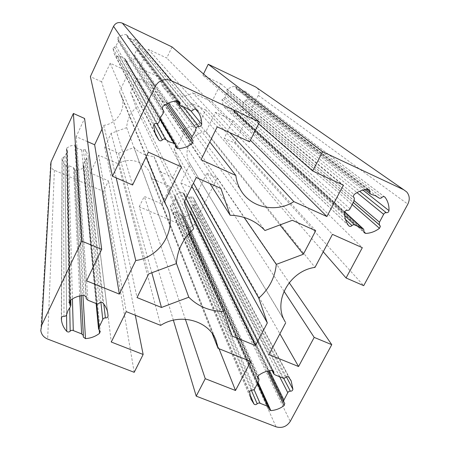 <?xml version="1.0" encoding="UTF-8"?>
<svg xmlns="http://www.w3.org/2000/svg" width="450" height="450" viewBox="0 0 450 450"><rect width="100%" height="100%" fill="white"/><g stroke="black" fill="none" stroke-linecap="round" stroke-linejoin="round"><path stroke-width="0.34" stroke-dasharray="2.25 1.69" d="M156.679 100.074L151.138 84.544L137.143 78.03L130.539 92.059L136.187 107.567C130.309 113.051 127.142 119.739 126.692 127.626L111.116 133.335L104.664 147.043L118.586 153.203L134.049 147.521C139.466 153.129 146.109 156.094 153.973 156.409L159.384 171.264L172.89 177.238L179.415 163.873L174.111 148.995C179.921 143.646 183.111 137.076 183.684 129.285L199.058 123.638L205.734 109.957L192.156 103.641L176.676 109.316C171.332 103.567 164.666 100.485 156.679 100.074L209.97 183.611M74.453 169.099L73.479 167.676L68.788 165.639L65.098 165.966L62.156 159.452L62.055 158.265L65.042 156.133L67.151 151.571L67.404 150.66L66.386 149.062L66.814 147.982L70.56 145.873L74.801 145.058L76.044 146.031L76.016 147.004L77.006 147.96L81.703 150.024L85.393 149.709L88.099 155.177L88.374 157.421L85.399 159.542L83.031 165.026L84.015 166.5L83.593 167.625L81.011 169.239L78.114 170.229L75.668 170.539L74.436 169.56L83.329 336.24M174.729 212.518L172.884 212.608L171.045 209.542L170.201 205.251L173.115 203.192L175.264 198.804L175.455 197.634L174.69 196.701L175.05 195.368L176.018 194.67L179.252 193.129L182.768 192.51L183.836 193.151L183.949 194.653L184.787 195.278L189.214 197.224L192.746 196.898L194.231 199.226L195.368 204.261L192.465 206.319L190.305 210.673L190.119 211.854L190.856 212.732L190.502 214.076L189.54 214.768L186.334 216.298L182.846 216.917L181.766 216.259L181.682 214.836L180.838 214.189L176.417 212.271L174.729 212.518L251.291 390.167M236.087 87.868L236.317 88.954L241.436 91.451L244.974 91.108L246.949 94.837L247.567 98.972L244.592 101.093L242.331 105.649L242.291 107.162L242.696 107.55L242.482 109.232L238.792 111.308L234.669 112.101L233.741 111.668L233.364 109.609L228.218 107.1L224.629 107.398L222.638 103.635L222.019 99.602L225.006 97.476L227.261 92.891L227.295 91.367L226.879 90.962L227.093 89.263L231.975 86.805L234.968 86.377L235.862 86.777L236.087 87.868L366.711 189.461M134.809 39.679L136.772 39.634L137.908 41.31L139.686 47.818L136.631 50.006L134.409 54.754L134.269 56.109L135.006 56.97L134.685 58.5C132.306 60.373 129.611 61.352 126.591 61.442L125.454 60.733L125.297 59.074L124.408 58.387L119.677 56.166L115.926 56.441L114.058 53.342L112.944 48.274L116.01 46.074L118.221 41.293L118.378 39.96L117.591 39.015L117.928 37.502C120.324 35.606 123.041 34.622 126.084 34.543L127.198 35.207L127.418 37.012L128.278 37.648L133.02 39.904L134.809 39.679L193.191 109.952M172.035 46.929L166.748 58.072L148.382 49.354L139.646 67.933L159.407 77.192L162.084 85.207C167.816 95.816 182.565 99.411 192.707 92.801L229.708 132.609M203.524 73.991L202.916 75.251L220.731 83.711L211.894 101.796L192.707 92.801M257.175 88.02L257.394 88.245C259.166 90.366 259.481 92.739 258.328 95.361L407.835 204.137M284.034 291.279L206.854 173.244L198.27 190.581L180.827 182.869L190.058 164.053L189.276 162.681C182.43 150.547 191.666 133.183 206.01 131.513L215.443 112.281L232.982 120.454L224.207 138.184L234.63 142.976L258.328 95.361M206.854 173.244L217.254 177.902L194.361 223.898L290.228 421.408M173.374 320.203L139.252 206.775L186.143 226.952C189.653 228.066 192.392 227.047 194.361 223.898M139.252 206.775L144.287 196.38L161.938 204.041L170.398 186.722L151.335 178.341L212.271 333.608M40.792 330.491L50.524 165.088C50.85 167.468 52.127 169.189 54.366 170.246L103.455 191.368L108.456 180.838L90.276 172.952L98.634 155.171L118.254 163.8C129.381 156.476 145.929 161.747 150.159 173.79L151.335 178.341M87.621 141.671L76.179 136.614L84.589 118.479M132.598 185.012L101.599 81.782L110.199 63.219L128.79 71.888L119.486 91.755L121.365 95.473C126.731 108.152 117.472 123.728 103.753 125.353L102.009 129.071M101.599 81.782L90.371 76.618M137.143 78.03L196.251 177.497M130.539 92.059L184.101 202.134M151.138 84.544L220.916 188.482M119.486 91.755L146.076 156.954M128.79 71.888L181.507 166.956M110.199 63.219L148.376 152.167M136.187 107.567L193.691 228.814M103.753 125.353L116.19 177.862M249.621 141.817L166.748 58.072M148.382 49.354L217.221 126.838M159.407 77.192L209.779 141.958M139.646 67.933L201.015 159.761M176.676 109.316L264.96 230.524M126.692 127.626L176.366 263.604M135.309 315.248L108.456 180.838M134.207 372.319L103.455 191.368M90.276 172.952L111.274 342.039M153.973 156.409L188.668 233.876M134.049 147.521L176.383 263.267M118.586 153.203L151.824 272.767M104.664 147.043L137.036 297.568M111.116 133.335L148.691 273.938M118.254 163.8L160.667 325.395M98.634 155.171L126.248 311.625M76.179 136.614L86.558 280.862M172.89 177.238L184.607 201.111M179.415 163.873L191.863 186.39M159.384 171.264L232.29 336.156M174.111 148.995L193.483 183.111M190.058 164.053L285.278 322.037M180.827 182.869L268.926 354.555M198.27 190.581L279.9 333.793M217.254 177.902L289.204 282.684M185.366 319.247L144.287 196.38M161.938 204.041L219.026 348.739M170.398 186.722L250.768 361.434M258.626 123.834L202.916 75.251M220.731 83.711L343.378 185.158M211.894 101.796L250.419 140.226M206.01 131.513L315.006 267.379M215.443 112.281L332.46 234.36M232.982 120.454L362.317 247.691M323.241 251.797L224.207 138.184M183.684 129.285L244.102 217.423M199.058 123.638L279.939 224.927M205.734 109.957L315.703 230.704M192.156 103.641L292.343 220.297M234.63 142.976L363.707 285.666M136.631 50.006L175.523 101.115M138.144 49.039L183.589 106.965M134.409 54.754L168.379 103.033M134.634 56.537L192.398 139.821M134.685 58.5L165.876 104.304M126.591 61.442L175.764 145.102M125.376 59.906L175.708 145.963M124.408 58.387L159.879 119.115M119.677 56.166L156.752 123.491M117.889 56.391L154.041 124.318M115.926 56.441L154.429 131.518M112.944 48.274L153.613 125.646M114.486 47.047L156.42 123.435M116.01 46.074L159.182 121.68M118.221 41.293L163.277 113.136M117.984 39.488L162.023 108.557M117.928 37.502L162.838 106.386M126.084 34.543L177.626 100.969L127.311 36.107M128.278 37.648L181.502 106.464M133.02 39.904L189.973 110.385M139.686 47.818L190.755 110.796M136.772 39.634L196.616 109.71M67.033 165.887L69.727 307.654M68.788 165.639L72.427 298.879M62.055 158.265L61.329 318.24M63.557 157.084L63.996 316.327M65.098 165.966L66.578 314.899M65.042 156.133L66.639 314.651M54.366 170.246L47.661 339.069M73.479 167.676L79.757 295.954M67.151 151.571L70.408 306.793M66.898 149.867L69.891 300.617M66.814 147.982L69.812 300.679M74.801 145.058L84.06 295.363M76.028 146.52L86.158 296.612M77.006 147.96L87.964 300.234M81.703 150.024L96.306 303.564M83.458 149.782L99.427 303.081M85.393 149.709L102.859 302.878M88.374 157.421L107.589 311.991M86.873 158.602L103.787 303.986M83.52 165.769L99.411 330.21M83.278 164.076L96.722 303.801M83.593 167.625L99.208 330.064M75.668 170.539L82.957 295.442M85.399 159.542L100.89 302.209M190.491 212.293L284.169 402.643M190.305 210.673L269.449 370.721M192.746 196.898L288.771 377.218M195.368 204.261L286.363 376.824M175.05 195.368L258.429 375.536M182.768 192.51L271.839 370.446M243.146 91.226L381.87 197.482M241.436 91.451L378.889 197.921M182.846 216.917L257.923 382.089M181.727 215.544L269.027 408.42M244.592 101.093L356.996 192.611M246.066 100.153L359.629 191.289M186.143 226.952L276.069 426.825M176.417 212.271L254.076 389.644M172.884 212.608L249.75 394.031M170.201 205.251L249.683 392.085M180.838 214.189L257.147 383.164M190.502 214.076L267.306 371.177M192.465 206.319L279.264 375.992M193.905 205.403L283.652 378.287M190.901 196.976L285.598 377.443M189.214 197.224L282.696 377.927M184.787 195.278L275.181 374.929M183.893 193.899L272.638 370.553M175.072 197.167L257.636 376.864M175.264 198.804L258.66 381.206M173.115 203.192L254.773 388.547M171.669 204.103L252.253 390.127M242.482 109.232L351.765 204.21M234.669 112.101L363.848 231.643M242.494 107.353L379.631 225.101M242.331 105.649L354.223 200.739M245.025 91.164L384.328 196.723M247.567 98.972L363.009 190.125M236.97 89.331L371.284 194.4M233.556 110.638L363.949 230.979M232.678 109.192L344.683 212.147M228.218 107.1L344.739 215.612M226.507 107.336L345.516 219.493M224.629 107.398L348.694 225.726M222.019 99.602L344.644 212.468M223.526 98.421L347.338 210.392M227.087 91.164L353.801 197.674M227.261 92.891L354.178 200.796M227.093 89.263L354.116 194.558M234.968 86.377L367.999 189.377M225.006 97.476L349.971 208.732M134.269 56.109L167.169 103.601M135.006 56.97L192.729 140.119M125.454 60.733L175.826 147.426M125.297 59.074L160.178 118.328M175.382 144.157L175.584 144.501M114.058 53.342L155.514 134.618M118.378 39.96L161.983 108.242M163.305 110.306L163.592 110.756M117.591 39.015L162.197 109.091M127.198 35.207L179.145 101.526M127.418 37.012L176.642 101.014M121.365 95.473L167.214 207.186M137.908 41.31L195.547 109.086M162.084 85.207L240.272 189.338M150.159 173.79L215.966 340.296M62.156 159.452L61.521 317.498M66.386 149.062L69.041 302.023M76.044 146.031L86.265 296.978M83.031 165.026L96.126 303.435M98.511 328.607L98.544 328.978M74.436 169.56L83.272 336.589M74.469 168.638L81.242 295.667M84.015 166.5L100.271 331.431M88.099 155.177L107.606 312.064M76.016 147.004L86.057 296.415M86.175 298.192L86.209 298.642M67.404 150.66L70.746 299.981M190.119 211.854L268.318 370.935M194.231 199.226L290.441 379.564M181.766 216.259L269.072 409.584M171.045 209.542L250.965 399.111M181.682 214.836L257.698 382.387M190.856 212.732L284.732 403.239M183.949 194.653L272.031 370.44M183.836 193.151L273.589 371.34M174.69 196.701L257.754 377.764M175.455 197.634L257.743 376.453M242.291 107.162L353.031 202.23M244.974 91.108L384.441 196.774M257.394 88.245L406.755 191.981M189.276 162.681L284.439 320.512M242.696 107.55L353.002 202.269M233.741 111.668L364.213 232.723M227.295 91.367L354.336 198.169M235.862 86.777L368.91 189.557M236.317 88.954L364.973 189.697M226.879 90.962L353.632 197.488M224.494 107.218L348.469 225.428M233.364 109.609L344.762 211.86M363.223 228.808L363.684 229.23"/><path stroke-width="0.67" d="M276.306 264.392C274.944 277.644 269.1 288.889 258.767 298.125L267.328 322.926L255.465 345.544L232.29 336.156L223.403 311.439C209.689 311.237 198.157 306.501 188.803 297.219L161.471 307.468L137.036 297.568L148.691 273.938L176.366 263.604C177.345 250.071 183.122 238.477 193.691 228.814L184.101 202.134L196.251 177.497L220.916 188.482L230.153 215.246C244.243 215.724 255.842 220.815 264.96 230.524L292.343 220.297L315.703 230.704L303.351 254.25L276.306 264.392L244.102 217.423M81.608 333.872L83.362 335.464L83.295 337.016L85.478 338.619C90.737 338.265 95.422 336.51 99.523 333.349L100.271 331.431L98.544 328.978L98.989 327.358L103.039 318.932L104.175 318.021L105.407 317.931C106.987 318.021 107.876 317.334 108.067 315.861L107.606 312.064L106.751 309.229L105.103 305.893L102.859 302.878C101.677 301.905 100.536 301.973 99.427 303.081L98.449 303.817L96.964 303.885L87.964 300.234L86.209 298.642L86.265 296.978L84.06 295.363C78.722 295.689 73.974 297.461 69.812 300.679L69.047 302.546L70.864 305.229L70.408 306.793L67.995 310.517L66.386 315.321L65.244 316.232L63.996 316.327C62.392 316.232 61.504 316.924 61.329 318.403L61.509 320.417C62.128 324.551 63.872 328.196 66.741 331.346C67.933 332.297 69.081 332.229 70.178 331.127L71.387 330.317L72.63 330.322L81.608 333.872L79.757 295.954M253.991 404.049C255.037 404.921 256.101 404.843 257.169 403.808L258.103 403.116L259.476 403.037L267.564 406.238L268.982 407.25L269.072 409.584L270.883 410.608C275.754 410.226 280.164 408.538 284.113 405.557L284.782 403.341L283.562 401.94L283.928 399.999L288.101 392.124L288.979 391.359L290.34 391.168C291.791 391.236 292.646 390.589 292.905 389.222L291.201 380.987L288.771 377.218C287.736 376.329 286.678 376.402 285.598 377.443L284.659 378.141L283.286 378.219L275.181 374.929L273.78 373.933L273.651 371.452L271.839 370.446C266.901 370.806 262.429 372.504 258.429 375.536L257.754 377.764L259.037 379.266L258.66 381.206L254.503 389.166L253.406 390.026L252.253 390.127C250.779 390.054 249.919 390.713 249.683 392.085L250.965 399.111L253.991 404.049L249.75 394.031M371.284 194.4L370.176 193.764L369.529 190.035L367.999 189.377C362.931 189.624 358.307 191.351 354.116 194.558L353.239 196.442L354.336 198.169L354.178 200.796L349.678 209.407L348.756 210.223L347.338 210.392C345.831 210.268 344.936 210.96 344.644 212.468C344.481 217.333 345.757 221.653 348.469 225.428L348.694 225.726C349.74 226.716 350.826 226.665 351.956 225.562L353.166 224.752L354.341 224.781L362.526 228.544L363.684 229.23L364.213 232.723L365.788 233.438C370.783 233.162 375.345 231.452 379.479 228.296L380.351 226.446L379.294 224.775L379.463 222.193L383.979 213.677L385.127 212.771L386.297 212.692C387.782 212.816 388.676 212.13 388.986 210.634C389.216 205.656 387.934 201.218 385.127 197.331L385.048 197.235C384.007 196.324 382.95 196.408 381.87 197.482L380.886 198.219L379.479 198.264L375.356 195.66L371.284 194.4M196.723 109.834C195.536 108.731 194.361 108.765 193.191 109.952C192.223 111.009 191.149 111.156 189.973 110.385L186.609 108.18L181.502 106.464L179.966 105.339L179.618 102.122L177.626 100.969C172.131 101.16 167.203 102.966 162.838 106.386L162.197 109.091L163.592 110.756L163.277 113.136L160.689 117.163L159.182 121.68C158.754 123.036 157.832 123.621 156.42 123.435C154.772 123.283 153.838 124.02 153.613 125.646L155.514 134.618L158.811 140.062C160.009 141.148 161.19 141.103 162.343 139.928C163.311 138.881 164.379 138.729 165.561 139.483L169.532 141.93L174.009 143.308L175.584 144.501L175.826 147.426L177.846 148.646C183.263 148.427 188.117 146.638 192.42 143.28L193.044 140.569L191.745 139.072L192.043 136.671L194.631 132.699L196.161 128.239C196.599 126.889 197.511 126.309 198.906 126.489C200.526 126.641 201.459 125.916 201.701 124.301C201.69 120.201 200.694 116.364 198.709 112.798L196.616 109.71M285.278 322.037L284.439 320.512C273.15 300.504 290.002 270.72 315.006 267.379L332.46 234.36L362.317 247.691L346.067 277.982L363.707 285.666L407.835 204.137C410.017 199.62 409.657 195.564 406.755 191.981L403.779 189.782L322.644 151.718L208.237 64.26L203.524 73.991M209.779 141.958L235.839 175.466C236.407 180.433 237.887 185.057 240.272 189.338C250.02 207.602 275.754 213.306 293.85 201.628L326.897 216.529L343.378 185.158L312.683 170.972L322.644 151.718M235.839 175.466L201.015 159.761L217.221 126.838L249.621 141.817L259.498 122.091L172.035 46.929L122.355 23.147C118.536 21.769 115.594 22.832 113.535 26.336L155.126 86.501L112.478 176.248L90.371 76.618L113.535 26.336M122.355 23.147L171.169 80.646L259.498 122.091M171.169 80.646C164.289 78.227 158.94 80.179 155.126 86.501M116.19 177.862L135.765 260.522C160.138 257.243 176.912 230.209 167.681 208.328L164.419 201.921L181.507 166.956L148.376 152.167L132.598 185.012L112.478 176.248M135.765 260.522L119.346 294.114L86.558 280.862L101.694 249.351L81.681 241.059L73.395 113.462L51.053 161.961L41.721 325.153L81.681 241.059M215.966 340.296L216.163 340.791C209.239 320.816 180.388 312.553 160.667 325.395L126.248 311.625L111.274 342.039L143.145 354.471L134.207 372.319L47.661 339.069C43.672 337.382 41.383 334.519 40.792 330.491L41.721 325.153M216.163 340.791L218.053 348.351L250.768 361.434L235.502 390.499L205.245 378.692L196.217 396.146L173.374 320.203M279.9 333.793L298.558 366.525L314.19 337.393L331.762 344.678L290.228 421.408C286.723 426.645 281.998 428.451 276.069 426.825L196.217 396.146M298.558 366.525L268.926 354.555L285.722 322.774M257.175 88.02L255.617 86.94L208.237 64.26M50.524 165.088L51.053 161.961M101.694 249.351L84.589 118.479L73.395 113.462M102.009 129.071L94.657 144.782L87.621 141.671M146.076 156.954L164.419 201.921M209.97 183.611L230.153 215.246M229.708 132.609L293.85 201.628M143.145 354.471L135.309 315.248M188.668 233.876L223.403 311.439M176.383 263.267L188.803 297.219M151.824 272.767L161.471 307.468M212.271 333.608L218.053 348.351M94.657 144.782L119.346 294.114M184.607 201.111L255.465 345.544M191.863 186.39L267.328 322.926M193.483 183.111L258.767 298.125M314.19 337.393L284.034 291.279M289.204 282.684L331.762 344.678M205.245 378.692L185.366 319.247M219.026 348.739L235.502 390.499M312.683 170.972L258.626 123.834M250.419 140.226L326.897 216.529M346.067 277.982L323.241 251.797M279.939 224.927L303.351 254.25M175.523 101.115L196.161 128.239M183.589 106.965L198.906 126.489M168.379 103.033L192.043 136.671M165.876 104.304L192.42 143.28M175.764 145.102L177.846 148.646M159.879 119.115L174.009 143.308M156.752 123.491L165.561 139.483M154.041 124.318L162.343 139.928M154.429 131.518L158.811 140.062M162.023 108.557L162.894 109.924M177.643 100.969L179.792 103.736M190.755 110.796L201.701 124.301M69.727 307.654L70.178 331.127M72.427 298.879L73.294 330.637M66.578 314.899L66.741 331.346M69.891 300.617L69.958 303.891M86.158 296.612L86.237 297.81M107.589 311.991L108.067 315.861M103.787 303.986L105.407 317.931M96.722 303.801L98.989 327.358M99.208 330.064L99.523 333.349M82.957 295.442L85.478 338.619M100.89 302.209L102.78 319.59M269.449 370.721L283.928 399.999M286.363 376.824L292.905 389.222M257.923 382.089L270.883 410.608M356.996 192.611L383.681 214.341M359.629 191.289L386.297 212.692M251.291 390.167L257.169 403.808M254.076 389.644L260.066 403.318M257.147 383.164L267.564 406.238M267.306 371.177L284.113 405.557M279.264 375.992L287.831 392.738M283.652 378.287L290.34 391.168M272.638 370.553L273.713 372.696M257.636 376.864L258.396 378.517M351.765 204.21L379.479 228.296M363.848 231.643L365.788 233.438M354.223 200.739L379.463 222.193M384.328 196.723L385.127 197.331M255.617 86.94L403.779 189.782M363.009 190.125L388.986 210.634M344.683 212.147L362.526 228.544M344.739 215.612L354.938 225.112M345.516 219.493L351.956 225.562M366.711 189.461L369.849 191.908M167.169 103.601L191.745 139.072M192.729 140.119L193.044 140.569M160.178 118.328L175.382 144.157M161.983 108.242L163.305 110.306M179.145 101.526L179.618 102.122M176.642 101.014L179.966 105.339M167.214 207.186L167.681 208.328M195.547 109.086L198.709 112.798M61.521 317.498L61.509 320.417M69.041 302.023L69.047 302.546M96.126 303.435L98.511 328.607M83.272 336.589L83.295 337.016M81.242 295.667L83.362 335.464M86.057 296.415L86.175 298.192M70.746 299.981L70.864 305.229M268.318 370.935L283.562 401.94M290.441 379.564L291.201 380.987M257.698 382.387L268.982 407.25M272.031 370.44L273.78 373.933M257.743 376.453L258.998 379.187M353.031 202.23L379.294 224.775M384.441 196.774L385.048 197.235M353.002 202.269L379.969 225.422M368.91 189.557L369.529 190.035M364.973 189.697L370.176 193.764M344.762 211.86L363.223 228.808"/></g></svg>

